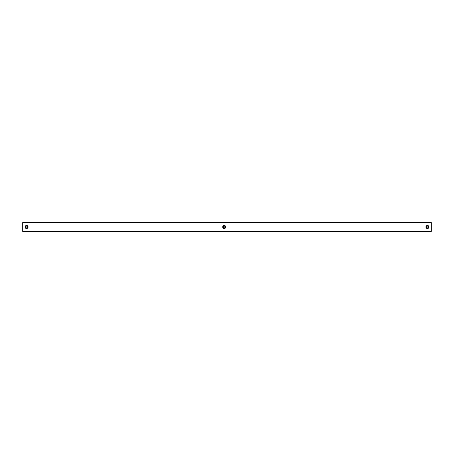<?xml version="1.0" encoding="UTF-8"?>
<svg xmlns="http://www.w3.org/2000/svg" width="454" height="454" viewBox="0 0 454 454"><rect width="100%" height="100%" fill="white"/><g stroke="black" fill="none" stroke-linecap="round" stroke-linejoin="round"><path stroke-width="0.68" d="M223.289 227A0.953 0.953 0 0 1 224.242 226.047A0.953 0.953 0 0 1 225.195 227A0.953 0.953 0 0 1 224.242 227.953A0.953 0.953 0 0 1 223.289 227M222.715 227A1.527 1.527 0 0 1 224.242 225.473A1.527 1.527 0 0 1 225.769 227A1.527 1.527 0 0 1 224.242 228.527A1.527 1.527 0 0 1 222.715 227M25.6 227A0.953 0.953 0 0 1 26.559 226.047A0.953 0.953 0 0 1 27.512 227A0.953 0.953 0 0 1 26.559 227.953A0.953 0.953 0 0 1 25.6 227M25.027 227A1.527 1.527 0 0 1 26.559 225.473A1.527 1.527 0 0 1 28.086 227A1.527 1.527 0 0 1 26.559 228.527A1.527 1.527 0 0 1 25.027 227M426.488 227A0.953 0.953 0 0 1 427.441 226.047A0.953 0.953 0 0 1 428.4 227A0.953 0.953 0 0 1 427.441 227.953A0.953 0.953 0 0 1 426.488 227M425.914 227A1.527 1.527 0 0 1 427.441 225.473A1.527 1.527 0 0 1 428.973 227A1.527 1.527 0 0 1 427.441 228.527A1.527 1.527 0 0 1 425.914 227M223.374 227A0.868 0.868 0 0 0 224.242 227.868A0.868 0.868 0 0 0 225.11 227A0.868 0.868 0 0 0 224.242 226.132A0.868 0.868 0 0 0 223.374 227M25.685 227A0.868 0.868 0 0 0 26.559 227.868A0.868 0.868 0 0 0 27.427 227A0.868 0.868 0 0 0 26.559 226.132A0.868 0.868 0 0 0 25.685 227M426.573 227A0.868 0.868 0 0 0 427.441 227.868A0.868 0.868 0 0 0 428.315 227A0.868 0.868 0 0 0 427.441 226.132A0.868 0.868 0 0 0 426.573 227M431.3 231.409L431.3 222.591L22.7 222.591L22.7 231.409L431.3 231.409"/></g></svg>
